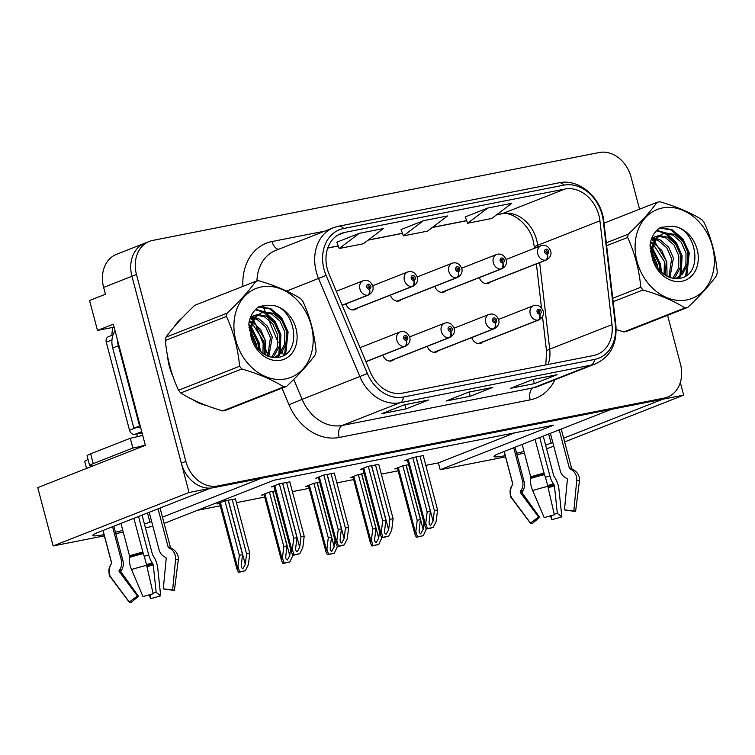 <?xml version="1.0" encoding="UTF-8"?>
<svg xmlns="http://www.w3.org/2000/svg" width="755" height="755" viewBox="0 0 755 755"><rect width="100%" height="100%" fill="white"/><g stroke="black" fill="none" stroke-linecap="round" stroke-linejoin="round"><path stroke-width="1.13" d="M382.804 355.095A8.126 6.502 68.5 0 0 392.005 360.748A8.126 6.502 68.5 0 0 393.931 359.446M427.273 346.337A8.126 6.502 68.5 0 0 436.475 352A8.126 6.502 68.5 0 0 438.391 350.697M434.823 286.39A8.126 6.502 68.5 0 0 444.025 292.043A8.126 6.502 68.5 0 0 445.95 290.75M390.354 295.148A8.126 6.502 68.5 0 0 399.555 300.801A8.126 6.502 68.5 0 0 401.481 299.499M345.884 303.897A8.126 6.502 68.5 0 0 355.086 309.559A8.126 6.502 68.5 0 0 357.011 308.257M471.743 337.589A8.126 6.502 68.5 0 0 480.944 343.242A8.126 6.502 68.5 0 0 482.86 341.94M479.293 277.632A8.126 6.502 68.5 0 0 488.494 283.295A8.126 6.502 68.5 0 0 490.41 281.993M114.118 327.151L97.48 330.426L89.571 300.49L105.426 294.252L103.624 287.41A30.474 24.396 68.5 0 1 116.553 254.303L144.866 243.176A30.474 24.396 68.5 0 0 131.936 276.273L189.061 492.496L210.088 488.362L98.537 532.218A32.503 2.812 165.2 0 0 92.799 535.465A32.503 2.812 165.2 0 0 104.067 534.672M115.421 532.256A32.503 2.812 165.2 0 0 122.81 530.435M144.441 524.083A32.503 2.812 165.2 0 0 149.905 522.101L151.613 521.431M97.48 330.426L113.335 324.197L145.338 445.318L37.75 487.617L53.152 545.931L189.061 492.496M564.646 441.92L683.671 395.129L680.321 382.436M546.592 448.791L553.774 446.196M545.62 445.11A32.503 2.812 165.2 0 0 551.084 443.128L552.783 442.458M563.655 438.183L662.645 399.263L683.671 395.129M162.476 517.166L261.466 478.245L611.267 409.38L499.716 453.236A32.503 2.812 165.2 0 0 493.978 456.482A32.503 2.812 165.2 0 0 505.246 455.699M516.599 453.283A32.503 2.812 165.2 0 0 523.989 451.452M152.897 526.301L145.413 527.773M123.254 532.133L115.779 533.606M104.379 535.852L53.152 545.931M505.548 456.869L440.203 469.733L553.462 425.207L273.971 480.227L164.128 523.413M524.432 453.151L516.958 454.623M111.938 335.305A30.474 24.396 -111.5 0 1 112.967 327.377M137.438 436.673L136.731 433.983M425.801 465.363L438.4 462.881L440.203 469.733M197.423 510.323L220.252 505.831M236.419 502.651L264.712 497.073M292.402 491.628L309.182 488.325M336.872 482.87L353.651 479.567M381.341 474.121L398.121 470.818M438.4 462.881L514.948 432.785M364.146 473.432L358.257 474.584L350.329 477.707L353.019 477.179M319.676 482.181L313.787 483.342L305.86 486.456L308.55 485.927M275.207 490.939L269.318 492.1L261.39 495.214L264.08 494.685M235.428 498.904L224.858 500.848L216.93 503.972L219.611 503.434M408.615 464.674L402.726 465.835L394.799 468.949L397.489 468.421M378.765 464.372L368.185 466.316L360.258 469.44L362.947 468.902M334.295 473.121L323.725 475.074L315.788 478.189L318.478 477.66M289.826 481.879L279.256 483.823L271.328 486.947L274.018 486.418M423.225 455.614L412.655 457.568L404.727 460.682L407.417 460.154M167.582 356.181A48.754 39.043 68.5 0 0 169.337 366.317A48.754 39.043 68.5 0 0 172.914 376.254M192.402 399.452A48.754 39.043 68.5 0 0 206.275 405.444M327.255 268.78A32.503 26.029 -111.5 0 1 341.052 233.474A32.503 26.029 -111.5 0 1 344.667 232.417L564.929 189.052A32.503 26.029 -111.5 0 1 599.932 220.819L612.003 324.659A32.503 26.029 -111.5 0 1 597.158 354.454A32.503 26.029 -111.5 0 1 593.543 355.52L402.5 393.128A32.503 26.029 -111.5 0 1 370.365 372.234L329.086 274.141A32.503 26.029 -111.5 0 1 327.255 268.78M324.046 269.412A36.57 29.285 68.5 0 0 326.103 275.443L367.383 373.536A36.57 29.285 68.5 0 0 403.529 397.036L594.572 359.427A36.57 29.285 68.5 0 0 615.344 324.725L603.273 220.875A36.57 29.285 68.5 0 0 563.891 185.145L343.638 228.501A36.57 29.285 68.5 0 0 324.046 269.412M639.551 209.192L631.076 177.123A30.474 24.396 68.5 0 0 599.234 152.51L152.793 240.401A30.474 24.396 68.5 0 0 149.396 241.392L144.866 243.176A30.474 24.396 68.5 0 0 131.936 276.273L181.304 463.145A30.474 24.396 68.5 0 0 213.146 487.758L659.587 399.867A30.474 24.396 68.5 0 0 662.984 398.876L667.514 397.092A30.474 24.396 68.5 0 0 680.444 363.995L667.58 315.307M487.664 208.059L467.666 223.235L491.741 218.488L511.739 203.312L487.664 208.059L465.25 216.911M359.229 233.342L339.231 248.518L363.315 243.771L383.314 228.595L359.229 233.342L336.824 242.195M423.451 220.696L403.444 235.871L427.528 231.134L447.526 215.958L423.451 220.696L401.037 229.558M182.314 317.732A48.754 39.043 68.5 0 0 174.009 326.962M149.396 241.392A30.474 24.396 68.5 0 0 136.466 274.499L185.834 461.371A30.474 24.396 68.5 0 0 217.676 485.975L664.117 398.083A30.474 24.396 68.5 0 0 667.514 397.092M651.839 255.728L650.678 251.321M428.604 400.008L405.954 408.917L381.87 413.655L404.52 404.755L428.604 400.008A8.126 4.813 -101.1 0 1 428.104 400.159L404.274 404.85M557.03 374.725L534.38 383.634L510.295 388.372L532.955 379.472L557.03 374.725A8.126 4.813 -101.1 0 1 556.529 374.876L532.709 379.567M492.817 387.372L470.167 396.271L446.082 401.018L468.732 392.109L492.817 387.372A8.126 4.813 -101.1 0 1 492.317 387.513L468.496 392.204M470.167 396.271L469.063 392.09M534.38 383.634L533.275 379.454M405.954 408.917L404.85 404.737M403.444 235.871L401.018 229.511M339.231 248.518L336.805 242.157M467.666 223.235L465.231 216.874M419.988 456.124L434.37 510.569L433.087 521.101L430.595 525.546L429.18 524.225L429.076 521.894L430.359 511.362L427.151 511.994L425.763 523.338L424.744 525.725L426.245 529L430.086 528.302L433.191 527.415L436.201 521.28L437.579 509.936L423.196 455.491M478.557 343.591L538.466 320.035A5.077 3.029 -104.2 0 0 539.834 314.071A2.539 2.029 68.5 0 0 541.109 311.249A2.539 2.029 68.5 0 0 538.457 309.201A2.539 2.029 68.5 0 0 537.098 312.041A2.539 2.029 68.5 0 0 539.655 314.108L539.325 312.627A1.019 0.812 -111.5 0 1 538.73 310.701A1.019 0.812 -111.5 0 1 539.391 312.617L539.834 314.071M539.655 314.108A5.077 2.992 81.9 0 1 537.947 320.139A7.616 6.097 -111.5 0 1 530.246 313.938A7.616 6.097 -111.5 0 1 533.483 305.671C537.787 304.369 541.024 306.162 543.185 311.069C544.081 314.637 542.703 317.562 539.061 319.846A7.616 6.097 -111.5 0 1 538.466 320.035M478.349 343.572L537.947 320.139M412.759 457.539L427.151 511.994M415.967 456.907L430.359 511.362M434.37 510.569L437.579 509.936M425.763 523.338L427.396 528.557L433.191 527.415M427.396 528.557L426.245 529M423.961 522.771L423.159 529.368L420.658 533.813L419.252 532.492L419.148 530.161L420.431 519.629L417.213 520.261L415.835 531.605L414.816 534.002L416.316 537.277L423.262 535.682L426.339 528.991M486.107 283.644L546.016 260.088A5.077 3.029 -104.2 0 0 547.384 254.124A2.539 2.029 68.5 0 0 548.659 251.302A2.539 2.029 68.5 0 0 546.007 249.244A2.539 2.029 68.5 0 0 544.648 252.095A2.539 2.029 68.5 0 0 547.215 254.152L546.875 252.68A1.019 0.812 -111.5 0 1 546.28 250.754A1.019 0.812 -111.5 0 1 546.95 252.67L547.384 254.124M547.215 254.152A5.077 2.992 81.9 0 1 545.497 260.192A7.616 6.097 -111.5 0 1 537.805 253.991A7.616 6.097 -111.5 0 1 541.033 245.715C545.337 244.412 548.574 246.215 550.735 251.113C551.631 254.68 550.253 257.615 546.611 259.899A7.616 6.097 -111.5 0 1 546.016 260.088M485.899 283.625L545.497 260.192M402.83 465.816L417.213 520.261M406.039 465.184L420.431 519.629M415.835 531.605L417.468 536.824L423.262 535.682M417.468 536.824L416.316 537.277M375.518 464.872L389.901 519.327L388.627 529.859L386.126 534.304L384.71 532.983L384.606 530.642L385.89 520.12L382.681 520.752L381.303 532.096L380.275 534.483L381.775 537.758L383.21 537.532L388.731 536.163L391.732 530.038L393.11 518.694L378.727 464.24M434.087 352.349L493.997 328.793A5.077 3.029 -104.2 0 0 495.365 322.829A2.539 2.029 68.5 0 0 496.639 320.007A2.539 2.029 68.5 0 0 493.987 317.949A2.539 2.029 68.5 0 0 492.628 320.79A2.539 2.029 68.5 0 0 495.195 322.857L494.855 321.385A1.019 0.812 -111.5 0 1 494.261 319.45A1.019 0.812 -111.5 0 1 494.931 321.366L495.365 322.829M495.195 322.857A5.077 2.992 81.9 0 1 493.477 328.897A7.616 6.097 -111.5 0 1 485.786 322.696A7.616 6.097 -111.5 0 1 489.013 314.42C493.317 313.117 496.554 314.92 498.715 319.818C499.612 323.385 498.234 326.311 494.591 328.604A7.616 6.097 -111.5 0 1 493.997 328.793M433.88 352.33L493.477 328.897M368.289 466.297L382.681 520.752M371.507 465.665L385.89 520.12M389.901 519.327L393.11 518.694M381.303 532.096L382.927 537.305L388.731 536.163M382.927 537.305L381.775 537.758M331.049 473.63L345.431 528.085L344.157 538.608L341.656 543.053L340.241 541.731L340.137 539.4L341.42 528.868L338.212 529.5L336.834 540.844L335.805 543.241L337.306 546.516L341.147 545.808L344.261 544.921L347.262 538.796L348.65 527.452L334.257 472.998M389.618 361.098L449.536 337.542A5.077 3.029 -104.2 0 0 450.895 331.577A2.539 2.029 68.5 0 0 452.169 328.755A2.539 2.029 68.5 0 0 449.518 326.707A2.539 2.029 68.5 0 0 448.159 329.548A2.539 2.029 68.5 0 0 450.726 331.615L450.386 330.133A1.019 0.812 -111.5 0 1 449.791 328.208A1.019 0.812 -111.5 0 1 450.461 330.124L450.895 331.577M450.726 331.615A5.077 2.992 81.9 0 1 449.008 337.645A7.616 6.097 -111.5 0 1 441.316 331.454A7.616 6.097 -111.5 0 1 444.544 323.178C448.848 321.875 452.085 323.678 454.246 328.576C455.142 332.143 453.764 335.069 450.122 337.353A7.616 6.097 -111.5 0 1 449.536 337.542M389.41 361.079L449.008 337.645M323.829 475.055L338.212 529.5M327.038 474.423L341.42 528.868M345.431 528.085L348.65 527.452M336.834 540.844L338.457 546.063L344.261 544.921M338.457 546.063L337.306 546.516M286.579 482.388L300.971 536.833L299.688 547.366L297.187 551.811L295.771 550.489L295.677 548.158L296.951 537.626L293.742 538.258L292.364 549.602L291.336 551.99L292.846 555.265L296.677 554.566L299.792 553.67L302.802 547.545L304.18 536.201L289.788 481.756M365.93 361.683L405.067 346.3A5.077 3.029 -104.2 0 0 406.426 340.335A2.539 2.029 68.5 0 0 407.7 337.513A2.539 2.029 68.5 0 0 405.048 335.465A2.539 2.029 68.5 0 0 403.689 338.306A2.539 2.029 68.5 0 0 406.256 340.373L405.916 338.891A1.019 0.812 -111.5 0 1 405.322 336.966A1.019 0.812 -111.5 0 1 405.992 338.882L406.426 340.335M406.256 340.373A5.077 2.992 81.9 0 1 404.538 346.403A7.616 6.097 -111.5 0 1 396.847 340.203A7.616 6.097 -111.5 0 1 400.075 331.936C404.387 330.633 407.615 332.426 409.786 337.325C410.673 340.901 409.304 343.827 405.652 346.111A7.616 6.097 -111.5 0 1 405.067 346.3M365.892 361.598L404.538 346.403M279.359 483.804L293.742 538.258M282.568 483.172L296.951 537.626M300.971 536.833L304.18 536.201M292.364 549.602L293.988 554.812L299.792 553.67M293.988 554.812L292.846 555.265M379.491 531.529L378.689 538.126L376.188 542.571L374.782 541.25L374.678 538.919L375.962 528.387L372.753 529.019L371.366 540.363L370.346 542.751L371.847 546.025L378.793 544.43L381.87 537.749M441.637 292.393L501.556 268.846A5.077 3.029 -104.2 0 0 502.915 262.872A2.539 2.029 68.5 0 0 504.189 260.05A2.539 2.029 68.5 0 0 501.537 258.002A2.539 2.029 68.5 0 0 500.178 260.843A2.539 2.029 68.5 0 0 502.745 262.91L502.405 261.438A1.019 0.812 -111.5 0 1 501.811 259.503A1.019 0.812 -111.5 0 1 502.481 261.419L502.915 262.872M502.745 262.91A5.077 2.992 81.9 0 1 501.027 268.95A7.616 6.097 -111.5 0 1 493.336 262.749A7.616 6.097 -111.5 0 1 496.563 254.473C500.867 253.17 504.104 254.973 506.265 259.871C507.162 263.438 505.784 266.364 502.141 268.657A7.616 6.097 -111.5 0 1 501.556 268.846M441.43 292.374L501.027 268.95M358.361 474.565L372.753 529.019M361.57 473.932L375.962 528.387M371.366 540.363L372.998 545.572L378.793 544.43M372.998 545.572L371.847 546.025M335.031 540.278L334.22 546.875L331.728 551.32L330.312 549.999L330.209 547.668L331.492 537.135L328.283 537.768L326.906 549.111L325.877 551.509L327.377 554.783L334.333 553.188L337.4 546.507M397.177 301.151L457.086 277.595A5.077 3.029 -104.2 0 0 458.445 271.63A2.539 2.029 68.5 0 0 459.719 268.808A2.539 2.029 68.5 0 0 457.068 266.76A2.539 2.029 68.5 0 0 455.709 269.601A2.539 2.029 68.5 0 0 458.276 271.668L457.936 270.186A1.019 0.812 -111.5 0 1 457.341 268.261A1.019 0.812 -111.5 0 1 458.011 270.177L458.445 271.63M458.276 271.668A5.077 2.992 81.9 0 1 456.558 277.698A7.616 6.097 -111.5 0 1 448.866 271.498A7.616 6.097 -111.5 0 1 452.094 263.231C456.407 261.928 459.635 263.721 461.805 268.629C462.692 272.196 461.324 275.122 457.672 277.406A7.616 6.097 -111.5 0 1 457.086 277.595M396.96 301.132L456.558 277.698M313.891 483.323L328.283 537.768M317.109 482.69L331.492 537.135M326.906 549.111L328.529 554.33L334.333 553.188M328.529 554.33L327.377 554.783M290.562 549.036L289.76 555.633L287.259 560.078L285.843 558.757L285.739 556.426L287.023 545.893L283.814 546.526L282.436 557.87L281.407 560.257L282.908 563.532L289.863 561.947L292.94 555.255M352.708 309.909L412.617 286.353A5.077 3.029 -104.2 0 0 413.985 280.388A2.539 2.029 68.5 0 0 415.25 277.566A2.539 2.029 68.5 0 0 412.598 275.509A2.539 2.029 68.5 0 0 411.239 278.35A2.539 2.029 68.5 0 0 413.806 280.416L413.466 278.944A1.019 0.812 -111.5 0 1 412.872 277.01A1.019 0.812 -111.5 0 1 413.542 278.925L413.985 280.388M413.806 280.416A5.077 2.992 81.9 0 1 412.088 286.456A7.616 6.097 -111.5 0 1 404.397 280.256A7.616 6.097 -111.5 0 1 407.625 271.979C411.937 270.677 415.165 272.48 417.336 277.378C418.232 280.945 416.854 283.871 413.202 286.164A7.616 6.097 -111.5 0 1 412.617 286.353M352.491 309.89L412.088 286.456M269.422 492.071L283.814 546.526M272.64 491.439L287.023 545.893M282.436 557.87L284.059 563.088L289.863 561.947M284.059 563.088L282.908 563.532M232.181 499.404L246.564 553.859L245.29 564.391L242.789 568.836L241.373 567.515L241.27 565.174L242.553 554.651L239.344 555.284L237.967 566.627L236.938 569.015L238.438 572.29L239.873 572.063L245.394 570.695L248.395 564.57L249.782 553.226L235.39 498.772M342.204 305.303L368.147 295.101A5.077 3.029 -104.2 0 0 369.516 289.137A2.539 2.029 68.5 0 0 370.79 286.315A2.539 2.029 68.5 0 0 368.129 284.267A2.539 2.029 68.5 0 0 366.77 287.108A2.539 2.029 68.5 0 0 369.337 289.174L369.006 287.693A1.019 0.812 -111.5 0 1 368.412 285.767A1.019 0.812 -111.5 0 1 369.072 287.683L369.516 289.137M369.337 289.174A5.077 2.992 81.9 0 1 367.619 295.205A7.616 6.097 -111.5 0 1 359.927 289.014A7.616 6.097 -111.5 0 1 363.164 280.737C367.468 279.435 370.705 281.238 372.866 286.136C373.763 289.703 372.385 292.629 368.733 294.912A7.616 6.097 -111.5 0 1 368.147 295.101M342.166 305.218L367.619 295.205M224.962 500.829L239.344 555.284M228.17 500.197L242.553 554.651M246.564 553.859L249.782 553.226M237.967 566.627L239.59 571.837L245.394 570.695M239.59 571.837L238.438 572.29M86.561 468.43L84.768 461.654A30.474 2.633 -14.8 0 1 88.024 459.493M103.058 530.444L111.608 562.834A1.019 1.01 -151.1 0 1 111.476 563.645L110.721 564.787A11.174 11.089 28.9 0 0 111.089 577.528L129.294 602.009L137.429 596.025L119.224 571.554A1.019 1.01 -151.1 0 1 119.196 570.393L119.951 569.251A11.174 11.089 28.9 0 0 121.413 560.314L112.542 526.716M133.862 518.326L143.29 553.575A11.174 0.915 75.6 0 1 146.63 565.297L153.189 593.789A23.367 2.02 -14.8 0 0 143.016 596.61L131.502 569.506A11.174 4.115 -106.8 0 1 129.416 557.435L129.511 555.793L120.951 523.404M149.197 512.305L159.116 549.838A11.174 10.344 -92.5 0 0 164.533 556.85L165.685 557.464A1.019 0.944 87.5 0 1 166.204 558.483L163.288 588.834L172.64 589.957L175.566 559.606A11.174 10.344 -92.5 0 0 169.799 548.356L168.648 547.752A1.019 0.944 87.5 0 1 168.157 547.111L158.04 508.823M138.552 516.486L148.707 554.944A11.174 4.115 73.2 0 0 152.227 562.89L153.246 564.853L156.153 592.345L160.673 595.827L157.767 568.345A11.174 4.115 73.2 0 0 153.491 556.369L152.548 554.774L142.072 515.108M113.826 526.207L122.942 560.738A11.174 10.344 87.5 0 1 121.753 569.742L121.074 570.903A1.019 0.944 -92.5 0 0 121.13 572.073L138.476 596.318A13.939 1.208 -14.8 0 1 137.429 596.176A13.939 1.208 -14.8 0 1 137.429 596.025M156.153 592.345A13.939 1.208 -14.8 0 1 153.067 593.232M160.673 595.827A23.367 2.02 -14.8 0 1 150.5 598.658L150.132 594.591M138.476 596.318L131.049 602.49A23.367 2.02 -14.8 0 1 129.294 602.254A23.367 2.02 -14.8 0 1 129.294 602.009M172.64 589.957A23.367 2.02 -14.8 0 1 173.792 589.976A23.367 2.02 -14.8 0 1 174.433 590.325A23.367 2.02 -14.8 0 1 174.396 590.438L164.335 589.126M149.339 594.808L150.5 598.658M145.29 445.12A20.319 1.755 -14.8 0 1 132.88 448.036L93.242 463.627A20.319 1.755 165.2 0 0 89.656 465.656A20.319 1.755 165.2 0 0 93.573 465.675M132.88 448.036L130.294 438.259L90.657 453.84A20.319 1.755 165.2 0 0 87.07 455.869L89.656 465.656M130.294 438.259A20.319 1.755 165.2 0 0 142.704 435.333M140.185 425.801A20.319 16.27 68.5 0 0 139.552 425.971L118.356 345.752A20.319 16.27 -111.5 0 1 117.553 340.146M115.109 330.879A20.319 16.27 68.5 0 0 112.693 347.97L133.89 428.198L139.552 425.971M140.741 427.915A20.319 16.27 68.5 0 0 133.89 428.198M504.227 451.462L512.787 483.851A1.019 1.01 -151.1 0 1 512.654 484.663L511.899 485.805A11.174 11.089 28.9 0 0 512.267 498.555L530.472 523.026L538.608 517.052L520.403 492.571A1.019 1.01 -151.1 0 1 520.374 491.411L521.129 490.269A11.174 11.089 28.9 0 0 522.592 481.341L513.721 447.734M535.04 439.353L544.468 474.602A11.174 0.915 75.6 0 1 547.809 486.324L554.368 514.806A23.367 2.02 -14.8 0 0 544.195 517.637L532.671 490.533A11.174 4.115 -106.8 0 1 530.595 478.453L530.69 476.82L522.13 444.421M550.376 433.323L560.285 470.856A11.174 10.344 -92.5 0 0 565.712 477.877L566.863 478.481A1.019 0.944 87.5 0 1 567.383 479.51L564.466 509.861L573.819 510.975L576.735 480.624A11.174 10.344 -92.5 0 0 570.978 469.384L569.827 468.77A1.019 0.944 87.5 0 1 569.336 468.128L559.219 429.84M539.721 437.504L549.885 475.961A11.174 4.115 73.2 0 0 553.406 483.917L554.415 485.871L557.332 513.362L561.852 516.854L558.945 489.363A11.174 4.115 73.2 0 0 554.67 477.386L553.726 475.792L543.241 436.126M515.004 447.224L524.121 481.756A11.174 10.344 87.5 0 1 522.932 490.769L522.252 491.93A1.019 0.944 -92.5 0 0 522.309 493.091L539.655 517.335A13.939 1.208 -14.8 0 1 538.608 517.194A13.939 1.208 -14.8 0 1 538.608 517.052M557.332 513.362A13.939 1.208 -14.8 0 1 554.245 514.249M561.852 516.854A23.367 2.02 -14.8 0 1 551.678 519.685L551.31 515.608M539.655 517.335L532.228 523.508A23.367 2.02 -14.8 0 1 530.463 523.272A23.367 2.02 -14.8 0 1 530.472 523.026M573.819 510.975A23.367 2.02 -14.8 0 1 574.961 510.993A23.367 2.02 -14.8 0 1 575.612 511.343A23.367 2.02 -14.8 0 1 575.574 511.456L565.514 510.144M550.518 515.825L551.678 519.685M171.206 370.998A48.244 38.637 -111.5 0 1 169.743 366.241A48.244 38.637 -111.5 0 1 168.695 361.494M201.321 403.481A48.244 38.637 -111.5 0 1 197.432 401.811M113.052 334.861L108.427 336.683A5.077 4.068 68.5 0 0 106.266 342.204L129.53 430.256A5.077 4.068 68.5 0 0 134.843 434.351L142.072 432.936M285.701 378.897A47.744 38.231 68.5 0 0 311.277 325.481A47.744 38.231 68.5 0 0 261.4 286.928A47.744 38.231 68.5 0 0 235.824 340.335A47.744 38.231 68.5 0 0 285.701 378.897M285.22 386.645A54.851 43.922 68.5 0 0 286.636 386.334L225.528 410.361A54.851 43.922 68.5 0 1 224.112 410.663A54.851 43.922 68.5 0 1 222.687 410.918L283.795 386.89A54.851 43.922 68.5 0 0 285.22 386.645M255.898 281.285L194.781 305.313C182.474 316.968 172.876 327.585 165.977 337.183L227.085 313.155C239.392 301.5 248.99 290.873 255.898 281.285A54.851 43.922 68.5 0 1 257.304 280.973A54.851 43.922 68.5 0 1 258.739 280.728C275.405 285.598 289.392 291.581 300.698 298.659A54.851 43.922 68.5 0 1 302.915 301.377C310.05 316.949 314.439 333.55 316.071 351.188A54.851 43.922 68.5 0 1 315.448 354.463C308.625 363.967 299.018 374.584 286.636 386.334M257.37 314.675L254.558 315.43L250.16 318.27M256.568 315.269L253.671 315.816M254.558 315.43L250.537 317.26M262.363 312.617L271.734 314.042L280.011 321.139L284.824 332.077L284.72 343.978L279.567 353.727L275.15 357.228L281.37 353.019L286.523 343.27L286.626 331.37L281.813 320.441L273.527 313.334L264.165 311.909L261.749 312.598L256.379 316.487C249.452 326.047 249.82 336.57 257.474 348.036L257.87 348.508C263.646 355.265 270.252 358.229 277.689 357.417C303.642 354.784 295.592 306.077 271.196 305.256L259.503 306.285C253.793 309.918 250.254 315.571 248.895 323.253L251.292 337.91A28.379 22.725 68.5 0 0 280.775 360.248A28.379 22.725 68.5 0 0 296.621 331.398A28.379 22.725 68.5 0 0 271.196 305.256M261.749 312.598L254.586 317.185L250.415 329.463M258.465 349.216L257.861 342.685L251.415 329.727M250.434 328.689L248.933 327.33M256.577 346.819L256.058 343.383L251.49 332.795M250.386 331.332L249.216 330.001M264.203 354.227L265.052 339.854L260.598 329.425L252.878 322.291M251.849 321.772L249.395 320.828M262.919 353.349L263.25 340.562L252.378 323.772M251.358 323.149L249.112 322.064M268.799 356.454L272.244 337.023L267.43 326.094L259.144 318.988L255.388 317.695M254.322 317.496L251.17 317.383M267.723 356.049L270.441 337.73L265.628 326.802L257.351 319.695L254.699 318.685M253.633 318.412L250.396 318.053M272.536 357.37L274.178 355.841L279.331 346.101L279.435 334.201L274.622 323.263L266.336 316.166L258.361 314.561M271.696 357.228L277.529 346.809L277.632 334.909L272.819 323.97L264.543 316.873L257.587 315.222M251.292 337.91C249.188 328.359 250.877 321.215 256.379 316.487M165.977 337.183A54.851 43.922 68.5 0 0 165.345 340.458C167.006 358.181 171.385 374.782 178.51 390.259A54.851 43.922 68.5 0 0 180.719 392.977C191.912 400.018 205.898 405.992 222.687 410.918M178.51 390.259L239.618 366.241A54.851 43.922 68.5 0 0 241.827 368.959L180.719 392.977M227.085 313.155A54.851 43.922 68.5 0 0 226.462 316.43L165.345 340.458M239.618 366.241C237.985 348.602 233.597 331.992 226.462 316.43M283.795 386.89C272.612 379.859 258.616 373.885 241.827 368.959M259.295 350.15L258.427 343.534L251.472 328.708M250.509 327.538L248.857 325.764M265.873 355.19L265.618 340.713L253.557 320.715M252.651 320.026L250.122 318.374M277.5 357.436L278.406 355.52M278.84 354.454L280.001 335.06L274.093 321.639L263.976 312.419M263.335 312.089L255.275 309.729M284.522 354.925L287.193 332.228L280.756 318.082L269.809 308.918L258.465 306.974M260.22 351.084L259.333 343.185L251.604 327.415M250.641 326.33L248.857 324.546M278.274 357.323L279.492 354.737M280.077 353.17L280.907 334.701L275.235 321.621L265.486 312.419M264.476 311.862L255.652 309.333M285.645 354.161L288.099 331.879L281.653 317.723L270.705 308.559L258.88 306.681M686.88 299.914A47.744 38.231 68.5 0 0 712.456 246.498A47.744 38.231 68.5 0 0 662.579 207.946A47.744 38.231 68.5 0 0 637.003 261.353A47.744 38.231 68.5 0 0 686.88 299.914M686.399 307.662A54.851 43.922 68.5 0 0 687.814 307.351L626.707 331.379A54.851 43.922 68.5 0 1 625.291 331.69A54.851 43.922 68.5 0 1 623.866 331.936L684.974 307.908A54.851 43.922 68.5 0 0 686.399 307.662M606.303 242.808L628.264 234.173C640.57 222.517 650.168 211.891 657.067 202.302A54.851 43.922 68.5 0 1 658.483 201.991A54.851 43.922 68.5 0 1 659.908 201.745C676.584 206.625 690.57 212.599 701.876 219.677A54.851 43.922 68.5 0 1 704.094 222.395C711.229 237.967 715.617 254.567 717.25 272.206A54.851 43.922 68.5 0 1 716.618 275.481C709.804 284.984 700.196 295.611 687.814 307.351M658.549 235.692L655.736 236.447L651.338 239.297M657.747 236.287L654.849 236.834M655.736 236.447L651.716 238.287M663.541 233.635L672.913 235.06L681.189 242.166L686.002 253.095L685.899 265.005L680.746 274.745L676.32 278.255L682.548 274.037L687.701 264.297L687.805 252.387L682.992 241.458L674.706 234.361L665.344 232.927L662.928 233.616L657.558 237.504C650.631 247.064 650.999 257.587 658.653 269.054L659.049 269.526C664.825 276.283 671.422 279.256 678.868 278.435C704.821 275.811 696.771 227.104 672.375 226.273L660.682 227.312C654.972 230.936 651.433 236.589 650.074 244.271L652.471 258.937A28.379 22.725 68.5 0 0 681.954 281.266A28.379 22.725 68.5 0 0 697.799 252.425A28.379 22.725 68.5 0 0 672.375 226.273M662.928 233.616L655.755 238.202L651.593 250.481M659.644 270.243L659.03 263.703L652.594 250.745M651.612 249.707L650.112 248.348M657.747 267.836L657.237 264.41L652.669 253.812M651.565 252.359L650.395 251.019M665.381 275.245L666.231 260.871L661.767 250.443L654.056 243.308M653.028 242.789L650.574 241.855M664.089 274.367L664.428 261.579L653.547 244.79M652.537 244.167L650.291 243.091M669.968 277.472L673.422 258.05L668.6 247.111L660.323 240.014L656.557 238.712M655.5 238.523L652.348 238.41M668.902 277.066L671.62 258.757L666.807 247.819L658.53 240.722L655.878 239.703M654.812 239.429L651.574 239.071M673.715 278.397L675.357 276.868L680.51 267.119L680.614 255.218L675.801 244.28L667.514 237.183L659.54 235.579M672.875 278.255L678.707 267.827L678.811 255.926L673.998 244.988L665.721 237.891L658.766 236.249M652.471 258.937C650.357 249.376 652.056 242.232 657.558 237.504M616.184 329.539L623.866 331.936M657.067 202.302L604.019 223.159M612.758 298.282L640.797 287.259A54.851 43.922 68.5 0 0 643.005 289.977L613.154 301.717M628.264 234.173A54.851 43.922 68.5 0 0 627.631 237.447L606.642 245.705M640.797 287.259C639.164 269.62 634.776 253.019 627.631 237.447M684.974 307.908C673.781 300.877 659.794 294.903 643.005 289.977M660.474 271.168L659.606 264.561L652.65 249.735M651.678 248.555L650.036 246.791M667.052 276.207L666.797 261.73L654.736 241.732M653.83 241.043L651.301 239.392M678.679 278.463L679.585 276.538M680.019 275.471L681.18 256.077L675.272 242.657L665.155 233.446M664.513 233.106L656.454 230.747M685.7 275.952L688.371 253.246L681.935 239.099L670.987 229.935L659.634 227.991M661.399 272.102L660.512 264.203L652.782 248.433M651.82 247.357L650.036 245.564M679.453 278.34L680.67 275.754M681.255 274.188L682.086 255.718L676.404 242.648L666.665 233.437M665.655 232.88L656.831 230.351M686.823 275.179L689.277 252.897L682.831 238.74L671.884 229.577L660.059 227.708M147.499 512.966L149.905 522.101M103.624 287.41L136.466 274.499M548.668 433.993L551.084 443.128M599.932 220.819L537.635 245.309A32.503 26.029 68.5 0 0 536.588 239.797A32.503 26.029 68.5 0 0 502.632 213.542L496.733 214.703M537.834 246.979L537.635 245.309A18.28 3.435 173.4 0 0 534.512 247.678L533.36 241.619C530.548 225.679 512.305 210.683 501.509 213.873A18.28 10.834 -101.1 0 0 502.632 213.542L564.929 189.052M344.667 232.417L337.674 235.164M594.572 359.427A10.155 6.021 78.9 0 1 591.08 365.127L400.037 402.736A40.628 32.531 -111.5 0 1 359.871 376.622L318.591 278.529A40.628 32.531 -111.5 0 1 316.307 271.828A40.628 32.531 -111.5 0 1 333.55 227.689L275.783 250.396A40.628 32.531 68.5 0 0 256.936 281.049M326.103 275.443L286.692 291.062M367.383 373.536L302.113 399.329A40.628 32.531 68.5 0 0 342.279 425.442L400.037 402.736A10.155 6.021 -101.1 0 0 403.529 397.036M595.601 363.797A40.628 32.531 -111.5 0 1 591.08 365.127L533.313 387.834A40.628 32.531 68.5 0 0 537.843 386.513L595.601 363.797C610.455 356.756 617.222 343.902 615.891 325.245L603.821 221.394C601.726 198.008 579.16 178.133 558.945 182.823L338.693 226.189A10.155 6.021 78.9 0 1 343.638 228.501M615.344 324.725A10.155 1.906 -6.6 0 1 615.891 325.245M603.273 220.875A10.155 1.906 -6.6 0 1 603.821 221.394M563.891 185.145A10.155 6.021 -101.1 0 0 558.945 182.823M242.931 286.381A50.793 40.666 -111.5 0 1 272.064 241.524L324.754 231.143M554.887 379.812A50.793 40.666 -111.5 0 1 530.236 399.839L339.193 437.456A50.793 40.666 -111.5 0 1 288.995 404.812L281.983 388.164M268.157 355.303L265.467 348.904M263.835 345.035L256.247 327M254.756 323.461L253.576 320.667M253.029 319.356L252.548 318.214M252.179 317.345L251.953 316.807M251.84 316.534L251.368 315.401M185.834 461.371L181.304 463.145M217.676 485.975L213.146 487.758M664.117 398.083L659.587 399.867M262.542 305.303L265.26 311.758M265.534 312.419L267.327 316.666M268.45 319.337L278.189 342.487M279.463 345.516L281.757 350.952M282.219 352.057L283.644 355.445M293.733 379.416L302.113 399.329L288.995 404.812M339.193 437.456A10.155 6.021 -101.1 0 1 342.279 425.442L533.313 387.834A10.155 6.021 -101.1 0 0 530.236 399.839M272.064 241.524A10.155 6.021 -101.1 0 0 278.576 249.301M548.149 364.448A32.503 26.029 68.5 0 0 549.706 349.15L539.655 262.636M612.003 324.659L549.706 349.15A18.28 3.435 173.4 0 0 546.582 351.519L542.543 316.76M466.666 220.62L432.521 227.349M402.453 233.267L368.298 239.986M338.24 245.904L327.764 247.97M416.128 456.879L433.087 521.101M408.228 459.304L425.207 523.564M406.19 465.146L423.159 529.368M398.3 467.572L415.269 531.831M371.658 465.637L388.627 529.859M363.759 468.062L380.737 532.313M327.189 474.395L344.157 538.608M319.289 476.811L336.268 541.071M282.719 483.143L299.688 547.366M274.82 485.569L291.798 549.819M361.72 473.904L378.689 538.126M353.831 476.329L370.809 540.58M317.26 482.662L334.22 546.875M309.361 485.087L326.339 549.338M272.791 491.411L289.76 555.633M264.892 493.836L281.87 558.096M228.321 500.169L245.29 564.391M220.422 502.594L237.4 566.845M102.954 530.482L111.57 563.07A30.474 2.633 -14.8 0 1 111.608 562.834M129.511 555.793A30.474 2.633 -14.8 0 1 142.789 552.103M168.157 547.111A30.474 2.633 -14.8 0 1 170.488 547.498L160.06 508.03M122.942 560.738A20.319 1.755 -14.8 0 1 121.489 560.597M148.707 554.944A20.319 1.755 -14.8 0 1 144.196 556.246M152.227 562.89A24.028 2.076 -14.8 0 1 146.461 564.551M121.753 569.742A24.028 2.076 -14.8 0 1 119.951 569.251M152.85 563.768A25.057 2.171 -14.8 0 1 146.687 565.542M121.074 570.903A25.057 2.171 -14.8 0 1 119.196 570.393M153.246 564.853A25.321 2.189 -14.8 0 1 146.951 566.665M121.13 572.073A25.321 2.189 -14.8 0 1 119.554 571.988M129.294 602.254L111.089 577.896A34.749 3.001 -14.8 0 1 111.089 577.528M175.566 559.606A34.749 3.001 -14.8 0 1 178.237 560.153C178.69 558.502 178.586 552.481 172.027 548.545A31.842 2.756 -14.8 0 0 169.799 548.356M131.502 569.506A34.749 3.001 -14.8 0 1 146.63 565.297M129.416 557.435A31.842 2.756 -14.8 0 1 143.29 553.575M168.648 547.752A30.813 2.661 -14.8 0 1 170.8 547.932L172.027 548.545M129.577 556.529A30.813 2.661 -14.8 0 1 142.997 552.802M112.693 347.97L118.356 345.752M93.242 463.627L90.657 453.84M504.132 451.499L512.749 484.087A30.474 2.633 -14.8 0 1 512.787 483.851M530.69 476.82A30.474 2.633 -14.8 0 1 543.959 473.13M569.336 468.128A30.474 2.633 -14.8 0 1 571.667 468.525L561.239 429.048M524.121 481.756A20.319 1.755 -14.8 0 1 522.668 481.614M549.885 475.961A20.319 1.755 -14.8 0 1 545.374 477.264M553.406 483.917A24.028 2.076 -14.8 0 1 547.639 485.578M522.932 490.769A24.028 2.076 -14.8 0 1 521.129 490.269M554.028 484.785A25.057 2.171 -14.8 0 1 547.866 486.56M522.252 491.93A25.057 2.171 -14.8 0 1 520.374 491.411M554.415 485.871A25.321 2.189 -14.8 0 1 548.13 487.683M522.309 493.091A25.321 2.189 -14.8 0 1 520.733 493.015M530.463 523.272L512.267 498.913A34.749 3.001 -14.8 0 1 512.267 498.555M576.735 480.624A34.749 3.001 -14.8 0 1 579.415 481.18C579.868 479.529 579.764 473.498 573.205 469.572A31.842 2.756 -14.8 0 0 570.978 469.384M532.671 490.533A34.749 3.001 -14.8 0 1 547.809 486.324M530.595 478.453A31.842 2.756 -14.8 0 1 544.468 474.602M569.827 468.77A30.813 2.661 -14.8 0 1 571.979 468.949L573.205 469.572M530.756 477.547A30.813 2.661 -14.8 0 1 544.176 473.819M134.843 434.351L141.732 431.643M129.53 430.256L135.881 427.755M106.266 342.204L111.957 339.958M338.693 226.189L333.55 227.689M545.78 364.92L546.582 351.519M541.505 307.851L536.399 263.91M534.578 248.253L534.512 247.678M501.509 213.873L496.535 214.854M466.703 220.724L432.322 227.491M402.49 233.37L368.11 240.137M338.278 246.007L327.727 248.084M498.593 319.384L533.483 305.671M478.651 343.6L539.061 319.846M407.294 459.672L424.744 525.725M506.143 259.437L541.033 245.715M486.201 283.644L546.611 259.899M397.366 467.94L414.816 534.002M454.123 328.142L489.013 314.42M434.182 352.349L494.591 328.604M362.825 468.43L380.275 534.483M409.654 336.89L444.544 323.178M389.712 361.107L450.122 337.353M318.355 477.179L335.805 543.241M360.031 347.677L400.075 331.936M365.939 361.72L405.652 346.111M273.886 485.937L291.336 551.99M461.673 268.195L496.563 254.473M441.732 292.402L502.141 268.657M352.896 476.698L370.346 542.751M417.204 276.943L452.094 263.231M397.262 301.16L457.672 277.406M308.427 485.446L325.877 551.509M372.734 285.701L407.625 271.979M352.793 309.909L413.202 286.164M263.957 494.204L281.407 560.257M336.305 291.298L363.164 280.737M342.213 305.341L368.733 294.912M219.488 502.962L236.938 569.015M174.433 590.325L178.237 560.153M111.089 577.896C108.682 576.112 108.409 571.997 110.258 565.552M111.57 563.07L111.523 563.579M575.612 511.343L579.415 481.18M512.267 498.913C509.861 497.139 509.587 493.024 511.437 486.569M512.749 484.087L512.702 484.597M274.339 357.549L275.15 357.228M675.517 278.576L676.32 278.255"/></g></svg>
